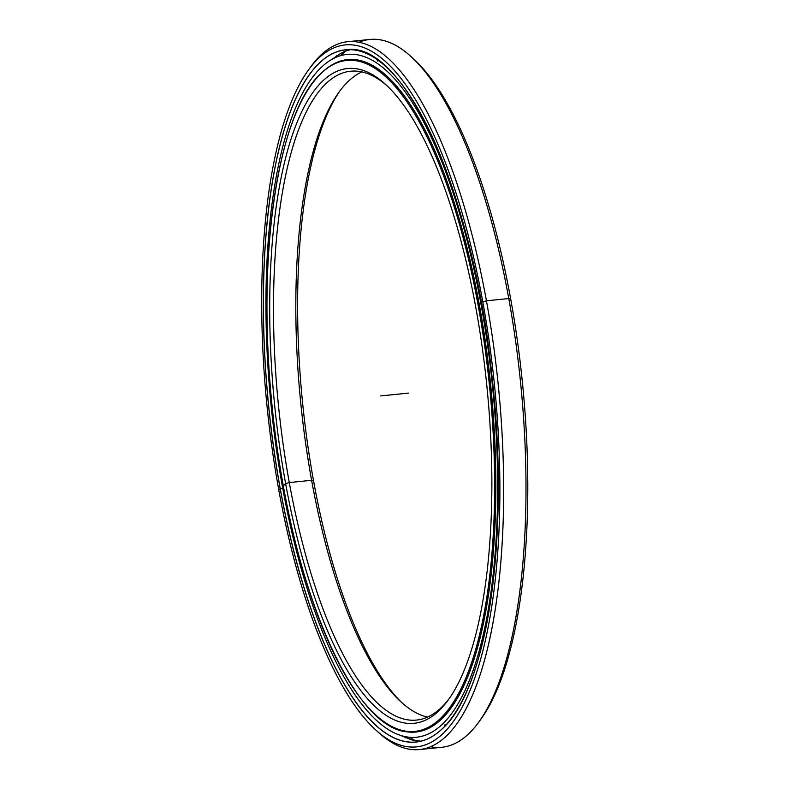 <?xml version="1.0" encoding="UTF-8"?>
<svg xmlns="http://www.w3.org/2000/svg" width="789" height="789" viewBox="0 0 789 789"><rect width="100%" height="100%" fill="white"/><g stroke="black" fill="none" stroke-linecap="round" stroke-linejoin="round"><path stroke-width="1.18" d="M283.29 485.807L285.638 483.637L289.287 482.562A326.094 105.578 84.2 0 1 288.616 162.376A326.094 105.578 84.2 0 1 387.162 85.912A326.094 105.578 -95.8 0 0 350.592 71.217A326.094 105.578 -95.8 0 0 289.287 482.562L311.606 480.294L313.539 480.797A329.062 106.545 84.2 0 1 340.059 90.705A329.062 106.545 -95.8 0 0 313.539 480.797L311.606 480.294A326.094 105.578 84.2 0 1 361.944 71.917A326.094 105.578 -95.8 0 0 338.964 92.185A326.094 105.578 -95.8 0 0 311.606 480.294L289.287 482.562A326.094 105.578 -95.8 0 0 416.562 720.061A326.094 105.578 -95.8 0 0 449.424 698.295A326.094 105.578 84.2 0 1 289.287 482.562L285.638 483.637A329.062 106.545 84.2 0 1 323.431 80.33A329.062 106.545 84.2 0 1 475.935 308.203A329.062 106.545 -95.8 0 0 385.791 84.62A329.062 106.545 -95.8 0 0 285.312 159.122A329.062 106.545 -95.8 0 0 285.638 483.637A329.062 106.545 -95.8 0 0 448.33 699.833A329.062 106.545 -95.8 0 0 475.935 308.203A329.062 106.545 84.2 0 1 438.142 711.5A329.062 106.545 84.2 0 1 285.638 483.637L289.287 482.562L311.606 480.294A326.094 105.578 -95.8 0 0 400.94 701.855A326.094 105.578 -95.8 0 0 427.53 717.083A326.094 105.578 84.2 0 1 311.606 480.294L313.539 480.797A329.062 106.545 -95.8 0 0 402.311 703.088A329.062 106.545 84.2 0 1 313.539 480.797M375.692 714.923A337.238 109.188 -95.8 0 0 414.955 731.423A337.238 109.188 -95.8 0 0 439.621 719.341A337.238 109.188 -95.8 0 0 478.361 306.014L479.544 305.895L478.361 306.014A337.238 109.188 -95.8 0 0 346.736 60.398A337.238 109.188 -95.8 0 0 322.07 72.48L322.07 72.48A337.238 109.188 84.2 0 1 346.736 60.398A337.238 109.188 84.2 0 1 478.361 306.014A337.238 109.188 84.2 0 1 439.621 719.341L439.552 719.292A337.179 109.168 84.2 0 1 283.29 485.797A337.179 109.168 84.2 0 1 322.02 72.539A337.238 109.188 -95.8 0 0 311.596 84.472M423.397 730.476L420.862 730.821A337.238 109.188 -95.8 0 0 423.397 730.476A337.238 109.188 84.2 0 1 420.862 730.821L414.955 731.423A337.238 109.188 84.2 0 0 439.621 719.341L439.552 719.292A337.179 109.168 -95.8 0 0 478.282 306.033A337.179 109.168 -95.8 0 0 322.02 72.539A337.179 109.168 84.2 0 1 478.282 306.033A337.179 109.168 84.2 0 1 439.552 719.292A337.179 109.168 -95.8 0 1 283.29 485.797A337.179 109.168 -95.8 0 1 322.02 72.539M349.705 60.22A337.238 109.188 84.2 0 1 355.198 59.639A337.238 109.188 -95.8 0 0 352.644 59.796L355.198 59.629M350.454 49.668A347.85 112.63 -95.8 0 0 341.006 53.248A347.85 112.63 -95.8 0 0 339.615 54.017A347.85 112.63 84.2 0 1 350.454 49.668M375.426 729.647L378.168 732.172A355.74 115.184 -95.8 0 0 486.793 651.625A355.74 115.184 -95.8 0 0 486.438 300.806L482.799 301.881A352.772 114.218 84.2 0 1 483.144 649.781A352.772 114.218 84.2 0 1 375.426 729.647A352.772 114.218 84.2 0 1 278.783 489.959A352.772 114.218 -95.8 0 0 442.274 734.243A352.772 114.218 -95.8 0 0 482.799 301.881A352.772 114.218 -95.8 0 0 319.298 57.587A352.772 114.218 -95.8 0 0 278.783 489.959A352.772 114.218 84.2 0 1 308.371 70.093A352.772 114.218 84.2 0 1 482.799 301.881L486.438 300.806A355.74 115.184 84.2 0 1 419.561 749.55A355.74 115.184 84.2 0 1 376.797 730.88M419.561 749.55L441.879 747.282A355.74 115.184 -95.8 0 0 508.767 298.538L486.438 300.806L508.767 298.538A355.74 115.184 84.2 0 1 478.923 721.925A355.74 115.184 84.2 0 1 430.547 746.729M478.923 721.925L481.103 718.907A352.772 114.218 -95.8 0 0 510.7 299.041L508.767 298.538L510.7 299.041A352.772 114.218 84.2 0 1 480.008 720.387M409.333 739.135A347.85 112.63 -95.8 0 0 420.754 741.187A347.85 112.63 84.2 0 1 409.333 739.135M280.263 488.638L282.758 488.391L280.263 488.638A347.85 112.63 84.2 0 1 320.216 62.301A347.85 112.63 -95.8 0 0 280.263 488.638A347.85 112.63 -95.8 0 0 416.02 741.985A347.85 112.63 84.2 0 1 280.263 488.638L282.758 488.391M441.426 729.588A347.91 112.649 -95.8 0 0 481.389 303.173A347.91 112.649 -95.8 0 0 320.147 62.252A347.91 112.649 84.2 0 1 481.389 303.173A347.91 112.649 84.2 0 1 441.426 729.588A347.91 112.649 84.2 0 1 280.184 488.667A347.91 112.649 84.2 0 1 320.147 62.252L320.216 62.301A347.85 112.63 84.2 0 1 345.661 49.845A347.85 112.63 -95.8 0 0 320.216 62.301L320.147 62.252A347.91 112.649 -95.8 0 0 280.184 488.667A347.91 112.649 -95.8 0 0 441.426 729.588L441.426 729.588A347.85 112.63 84.2 0 1 416.02 741.985C424.946 741.068 433.417 736.916 441.436 729.539C487.78 690.01 510.108 535.208 492.129 377.625C473.893 195.09 404.146 39.223 345.661 49.845A347.85 112.63 84.2 0 1 386.107 66.818M452.225 717.221A347.85 112.63 84.2 0 1 441.475 729.519M412.686 58.12A352.772 114.218 84.2 0 1 510.7 299.041A352.772 114.218 -95.8 0 0 414.057 59.353L411.306 56.828A355.74 115.184 84.2 0 1 508.767 298.538A355.74 115.184 -95.8 0 0 369.923 39.45L347.594 41.718A355.74 115.184 84.2 0 1 486.438 300.806A355.74 115.184 -95.8 0 0 310.56 67.075L308.371 70.093M358.936 42.271A355.74 115.184 84.2 0 1 411.306 56.828M309.466 68.613A355.74 115.184 84.2 0 1 347.594 41.718M481.586 304.278L481.024 304.337A343.166 111.111 84.2 0 1 416.503 737.222A343.166 111.111 84.2 0 1 282.561 487.296A343.166 111.111 84.2 0 1 347.081 54.402A343.166 111.111 84.2 0 1 481.024 304.337L481.586 304.278M479.515 305.728A337.948 109.424 -95.8 0 0 347.614 59.599A337.948 109.424 -95.8 0 0 322.336 72.213A337.948 109.424 84.2 0 1 479.515 305.728A337.948 109.424 84.2 0 1 388.681 724.756A337.948 109.424 -95.8 0 0 415.971 732.034A337.948 109.424 -95.8 0 0 479.515 305.728M445.065 724.578L444.72 725.239M451.693 717.576L451.377 718.345M385.239 66.059L385.703 66.73M377.329 60.575L377.803 61.157M282.561 487.296A343.166 111.111 -95.8 0 0 441.603 724.933A343.166 111.111 -95.8 0 0 481.024 304.337A343.166 111.111 -95.8 0 0 321.981 66.7A343.166 111.111 -95.8 0 0 282.561 487.296M408.692 393.08L380.791 395.92M280.203 488.657L278.783 489.959M352.644 59.796L346.736 60.398C338.057 61.295 329.822 65.329 322.04 72.489C277.067 110.864 255.458 260.903 272.876 413.643C290.569 590.586 358.107 741.68 414.955 731.423M341.016 53.248L331.488 59.609M412.144 739.954L400.171 735.269M420.764 741.187L410.931 739.618M334.082 58.218L336.745 55.753M340.483 55.703L345.454 51.226M409.599 737.271L414.975 740.595M402.844 736.068L405.881 737.902"/></g></svg>
